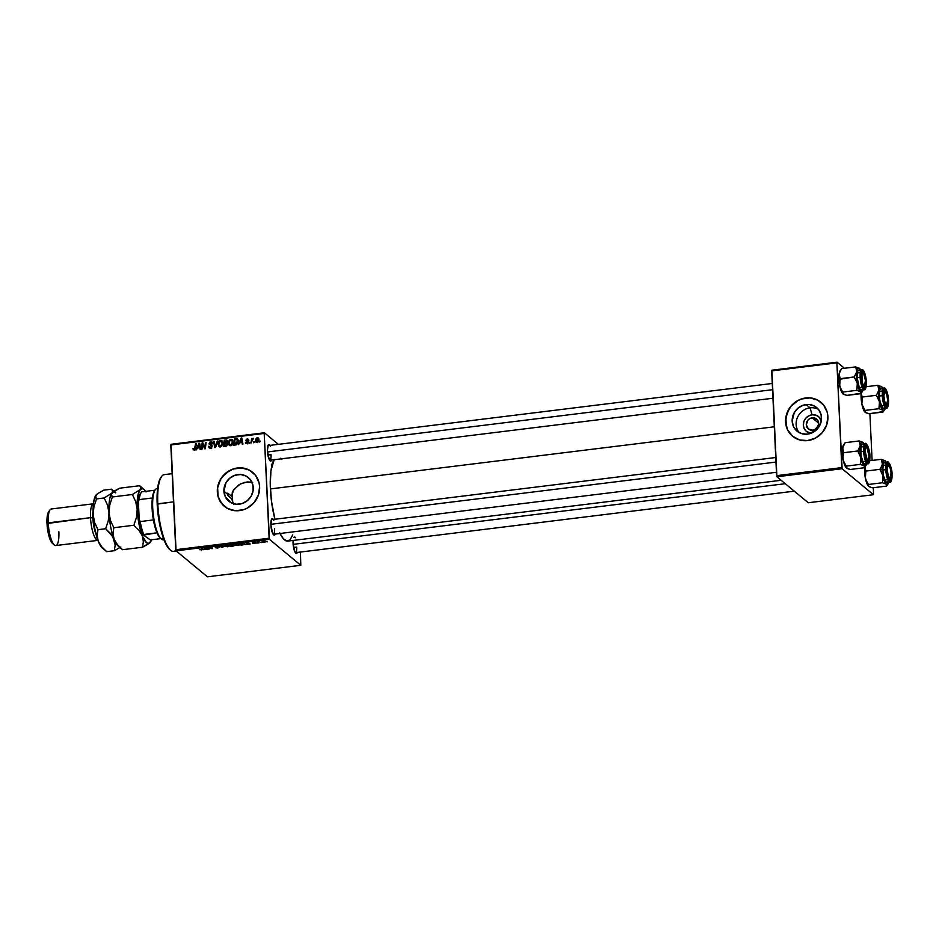 <?xml version="1.0" encoding="UTF-8"?>
<svg xmlns="http://www.w3.org/2000/svg" width="939" height="939" viewBox="0 0 939 939"><rect width="100%" height="100%" fill="white"/><g stroke="black" fill="none" stroke-linecap="round" stroke-linejoin="round"><path stroke-width="1.41" d="M821.308 420.895A9.566 8.862 -50.4 0 0 812.047 414.803L810.111 407.843A15.353 14.226 129.6 0 1 818.456 409.369A15.353 14.226 -50.4 0 0 810.111 407.843L806.143 404.556A15.353 14.226 129.6 0 1 816.637 407.526A15.353 14.226 129.6 0 1 820.698 423.278A15.353 14.226 129.6 0 1 807.54 434.135L801.871 433.701L796.965 431.083L793.549 426.682L792.164 421.153L794.253 412.632L798.115 408.054L803.303 405.19L809.031 404.486L814.418 406.047L818.667 409.627L821.109 414.686L821.379 420.461L819.442 426.06L815.58 430.637L807.54 434.135A15.353 14.226 129.6 0 1 797.058 431.165A15.353 14.226 129.6 0 1 792.997 415.425A15.353 14.226 129.6 0 1 806.143 404.556L810.111 407.843A15.353 14.226 -50.4 0 0 797.469 417.421A15.353 14.226 -50.4 0 0 799.195 432.609A15.353 14.226 129.6 0 1 797.469 417.421A15.353 14.226 129.6 0 1 810.111 407.843L812.047 414.803L808.573 415.93L805.709 418.301L803.866 421.529L803.338 425.144L804.195 428.583L806.319 431.33L811.12 433.278M812.188 417.796A6.444 5.974 129.6 0 1 818.303 425.66A6.444 5.974 129.6 0 1 812.775 430.226L808.326 428.947L806.308 424.78L807.916 420.156L809.852 418.559L813.397 417.773L817.446 419.933L818.585 424.487L816.155 428.759L812.775 430.226A6.444 5.974 129.6 0 1 806.66 422.362A6.444 5.974 129.6 0 1 812.188 417.796L818.644 423.149L812.188 417.796M820.839 402.232L820.944 402.326A22.113 20.494 -50.4 0 0 805.838 398.042L805.732 397.948A22.113 20.494 129.6 0 1 820.839 402.232A22.113 20.494 129.6 0 1 826.696 424.921A22.113 20.494 129.6 0 1 807.74 440.567L799.582 439.945L792.504 436.166L787.586 429.827L785.591 421.869L786.823 413.512L791.072 406.035L797.716 400.566L801.624 398.864L809.876 397.854L817.646 400.096L823.761 405.249L827.282 412.55L827.881 416.658L826.66 425.003L822.4 432.48L815.756 437.95L807.74 440.567A22.113 20.494 129.6 0 1 792.633 436.283A22.113 20.494 129.6 0 1 786.788 413.606A22.113 20.494 129.6 0 1 805.732 397.948L805.838 398.042A22.113 20.494 -50.4 0 0 786.905 413.653A22.113 20.494 -50.4 0 0 792.692 436.33M227.79 494.419L227.907 495.675L231.628 498.75L233.67 504.208L231.628 498.75L227.907 495.675L227.79 493.163L227.79 494.419L223.905 491.203L227.837 494.407A41.457 11.08 -97 0 1 227.79 493.163L231.51 496.25L233.036 490.792L239.034 484.665L244.516 482.388L252.685 482.353L247.368 481.907L240.337 483.937L233.776 489.571L231.51 496.25L227.79 493.163L227.79 494.419M253.26 487.587A15.353 14.226 129.6 0 1 244.903 502.33A15.353 14.226 129.6 0 1 228.799 501.215A15.353 14.226 129.6 0 1 223.905 491.203L225.994 482.681L229.855 478.104L235.043 475.24L240.76 474.535L246.159 476.085L250.408 479.676L252.849 484.735L253.119 490.51L251.183 496.109L247.321 500.687L242.133 503.55L236.405 504.255L231.006 502.694L225.29 496.731L223.905 491.203A15.353 14.226 129.6 0 1 232.262 476.449A15.353 14.226 129.6 0 1 248.377 477.575A15.353 14.226 129.6 0 1 253.26 487.587M252.638 472.329A22.113 20.494 -50.4 0 0 229.445 470.768A22.113 20.494 -50.4 0 0 217.437 492.001L217.332 491.907A22.113 20.494 129.6 0 1 229.374 470.662A22.113 20.494 129.6 0 1 252.579 472.282A22.113 20.494 129.6 0 1 259.622 486.695L258.401 495.053L254.14 502.529L247.497 507.999L243.588 509.701L235.337 510.71L227.567 508.469L221.451 503.316L217.942 496.015L217.543 487.705L220.336 479.629L225.9 473.033L233.365 468.913L241.616 467.892L249.387 470.134L255.502 475.298L259.023 482.587L259.622 486.695A22.113 20.494 129.6 0 1 247.579 507.952A22.113 20.494 129.6 0 1 224.374 506.332A22.113 20.494 129.6 0 1 217.332 491.907L217.437 492.001A22.113 20.494 -50.4 0 0 224.433 506.379M273.167 534.303A7.371 1.972 83 0 0 274.528 528.751A7.371 1.972 -97 0 1 273.308 534.303A7.371 1.972 -97 0 1 273.167 534.303M275.186 534.068A8.287 2.218 -97 0 1 273.648 534.866A8.287 2.218 -97 0 1 270.89 524.901L271.641 519.138L272.451 518.657L273.848 520.253M269.669 460.251A7.371 1.972 83 0 0 271.031 454.699A7.371 1.972 -97 0 1 269.81 460.263A7.371 1.972 -97 0 1 269.669 460.251M271.7 460.028A8.287 2.218 -97 0 1 270.15 460.814A8.287 2.218 -97 0 1 267.392 450.849L268.143 445.086L268.953 444.605L270.362 446.213M297.358 552.437A8.287 2.218 -97 0 1 295.808 553.224A8.287 2.218 -97 0 1 293.05 543.258L293.085 540.359M296.689 547.108L293.555 547.496L296.689 547.108A7.371 1.972 -97 0 1 295.468 552.66A7.371 1.972 -97 0 1 295.327 552.66M267.897 455.086L271.031 454.699L267.897 455.086M274.047 459.734A42.372 11.327 83 0 0 270.397 488.914L774.311 426.799L270.397 488.914A42.372 11.327 83 0 0 274.927 519.255L271.477 501.203L270.268 484.958L270.925 470.85L274.223 459.453M816.801 427.527L817.986 426.869L816.801 427.527M815.158 429.369L815.85 428.372L815.158 429.369M300.809 565.301L207.425 576.816L176.062 550.829L269.446 539.326L300.809 565.301L300.433 552.05L300.809 565.301L269.446 539.326L264.199 433.442L170.816 444.957L175.757 549.726L269.141 538.211L269.446 539.326L176.062 550.829L207.425 576.816L300.809 565.301M257.11 543.118L256.335 542.965L257.11 543.118M261.429 542.589L260.655 542.425L261.429 542.589M238.025 545.5L239.762 544.855L238.94 543.939L234.856 544.702L237.907 545.512L239.633 544.268L235.126 544.303L235.102 545.09L238.025 545.5M246.417 544.432L250.22 543.974L246.734 542.625L245.725 544.526L246.37 543.317L246.417 544.432L250.22 543.974L246.734 542.625L245.725 544.526L246.417 544.432M233.224 546.064L234.504 545.559L233.494 544.561L229.938 544.702L230.759 546.369L234.421 545.371L233.271 545.148L233.67 544.667L229.938 544.702L230.759 546.369L233.224 546.064M222.848 547.343L223.682 545.465L222.273 547.155L219.233 546.017L222.038 547.449L223.682 545.465L222.273 547.155L219.233 546.017L222.848 547.343M199.937 549.796L202.624 549.456L201.991 548.141L201.345 548.223L201.885 549.679L199.819 549.655L202.589 549.362L201.345 548.223L201.92 549.409L199.937 549.796M209.291 549.01L208.575 547.601L212.613 548.611L211.791 546.932L211.146 547.014L211.862 548.435L207.848 547.425L208.646 549.092L209.291 549.01L208.575 547.601L212.613 548.611L211.791 546.932L211.862 548.435L207.848 547.425L209.291 549.01M204.209 549.644L208.012 549.174L205.312 547.73L203.517 549.726L204.162 548.517L204.209 549.644L208.012 549.174L205.312 547.73L204.526 547.836L203.517 549.726L204.209 549.644M217.871 547.977L219.163 547.214L215.782 546.768L218.623 546.486L215.101 546.791L218.587 547.343L215.336 547.695L217.461 548.024L219.257 547.284L215.817 546.874L218.764 546.568L215.184 546.968L218.634 547.378L215.336 547.695L217.871 547.977M227.766 546.756L229.562 546.029L228.693 545.207L224.597 545.97L227.285 546.803L229.374 545.536L224.867 545.571L224.844 546.357L227.766 546.756M252.345 543.294L255.514 543.047L253.025 542.707L255.173 542.437L253.882 542.226L252.345 542.765L254.856 543.153L252.345 543.294L255.455 542.977L253.307 542.273L252.345 542.765L254.833 543.071L252.345 543.294M242.837 544.878L244.68 544.327L244.504 543.517L240.184 543.435L241.006 545.101L243.776 544.726L244.633 543.611L240.184 543.435L241.006 545.101L242.837 544.878M264.34 542.249L265.584 541.826L265.033 541.087L262.087 541.603L264.176 542.273L265.502 541.31L263.448 541.028L262.274 541.991L264.34 542.249M258.964 542.895L258.695 542.061L259.704 541.533L257.709 541.756L258.307 542.977L259.704 541.533L257.709 541.756L258.964 542.895M267.357 541.862L266.582 541.697L267.357 541.862M233.259 441.753L231.886 445.192L230.266 445.696L229.093 445.016L228.611 441.788L229.985 439.616L232.156 439.475L233.259 441.753L232.391 439.64L230.994 439.241L229.21 440.403L228.494 443.267L229.398 445.332L230.736 445.685L233.259 441.753M239.832 442.785L238.459 444.652L241.041 438.09L241.816 437.985L242.955 444.1L242.309 444.182L242.027 442.515L239.832 442.785L242.027 442.515L242.309 444.182L242.955 444.1L241.816 437.985L241.041 438.09L238.459 444.652L239.832 442.785M194.103 450.192L193.023 448.384L194.056 449.429L194.901 449.065L195.652 443.678L196.298 443.607L195.382 449.499L194.326 450.18L195.746 448.255L196.298 443.607L195.652 443.678L194.326 449.441L193.023 448.384L194.091 449.265M212.437 446.107L211.31 447.973L209.092 447.786L208.575 446.307L210.266 447.457L211.803 446.365L209.221 444.182L209.784 442.093L212.296 442.328L212.637 443.454L210.876 442.457L209.737 443.56L212.437 446.107L209.737 443.49L210.759 442.469L212.637 443.454L212.026 442.046L210.747 441.741L209.092 443.607L211.803 446.248L210.594 447.445L208.575 446.307L209.174 447.868L210.582 448.173L212.437 446.107M217.989 440.931L215.583 447.48L214.773 447.574L213.529 441.483L214.174 441.4L215.242 446.624L217.296 441.013L217.989 440.931L217.296 441.013L215.242 446.624L214.174 441.4L213.529 441.483L214.773 447.574L215.583 447.48L217.989 440.931M223.001 443.008L221.639 446.459L220.008 446.952L218.775 446.189L218.364 443.055L219.726 440.884L221.897 440.731L223.001 443.008L222.132 440.896L220.747 440.508L218.951 441.67L218.247 444.523L219.151 446.588L220.489 446.952L223.001 443.008M260.197 441.084L259.457 442.069L260.197 441.084M227.649 444.041L226.663 445.955L223.494 446.506L224.245 440.156L227.355 440.438L226.815 442.879L227.649 444.041L226.815 442.879L227.59 441.26L226.675 439.957L224.245 440.156L223.494 446.506L225.959 446.201L227.649 444.041L226.815 442.879M197.624 447.985L196.251 449.863L198.822 443.29L199.608 443.196L200.746 449.3L200.101 449.382L199.819 447.715L197.624 447.985L199.819 447.715L200.101 449.382L200.746 449.3L199.608 443.196L198.822 443.29L196.251 449.863L197.624 447.985M202.519 445.274L202.038 449.147L201.38 449.229L202.143 442.879L202.824 442.797L204.831 447.856L205.441 442.469L206.099 442.398L205.348 448.736L204.667 448.819L202.648 443.771L202.519 445.274L202.648 443.771L204.667 448.819L205.348 448.736L206.099 442.398L205.441 442.469L204.831 447.856L202.824 442.797L202.143 442.879L201.38 449.229L202.038 449.147L202.519 445.274M247.051 443.678L245.443 442.257L246.804 443.114L247.814 442.621L245.924 440.403L246.464 439.229L247.767 438.959L248.729 440.145L247.286 439.511L246.581 440.403L248.295 441.565L248.412 442.738L247.051 443.678L248.506 442.187L246.558 440.227L247.203 439.522L248.729 440.145L247.203 438.947L245.924 440.403L247.861 442.316L247.051 443.114L245.443 442.257L247.051 443.678L245.912 443.419M236.546 444.746L233.741 445.239L234.492 438.889L237.004 438.724L238.095 439.875L238.119 442.586L236.546 444.746L238.295 440.978L236.816 438.689L234.492 438.889L233.741 445.239L236.546 444.746M258.929 439.405L258.096 441.917L255.878 442.034L255.502 439.839L256.429 438.079L258.002 437.774L258.894 439.065L257.345 437.703L255.443 440.837L257.063 442.445L258.929 439.405M254.269 441.811L253.53 442.797L254.269 441.811M251.934 441.177L251.042 443.102L251.593 438.49L252.239 438.407L252.122 439.37L253.553 438.337L251.934 441.177L253.553 438.337L252.122 439.37L252.239 438.407L251.593 438.49L251.042 443.102L251.934 441.177M249.95 442.351L249.199 443.337L249.95 442.351M264.422 432.773L278.39 444.347L264.422 432.773L264.199 433.442L269.141 538.211L175.757 549.726L176.062 550.829L171.039 444.288L264.422 432.773L264.199 433.442L170.816 444.957L171.039 444.288L264.422 432.773M788.373 431.752L788.56 431.001M873.47 494.712L808.279 502.752L776.917 476.766L842.119 468.737L873.47 494.712L873.399 487.717L873.47 494.712L842.119 468.737L836.872 362.853L771.67 370.893L776.612 475.662L841.814 467.622L842.119 468.737L776.917 476.766L808.279 502.752L873.47 494.712M771.893 370.224L837.095 362.184L844.454 368.288L837.095 362.184L836.872 362.853L841.814 467.622L776.612 475.662L776.917 476.766L771.893 370.224L771.67 370.893L836.872 362.853L837.095 362.184L771.893 370.224M872.108 460.45L869.901 413.665L872.108 460.45M280.01 533.481A42.372 11.327 83 0 0 287.803 541.099L781.154 480.287M297.405 552.296L296.278 553.47L294.881 551.862L293.05 543.258M271.747 459.887L270.62 461.061L269.223 459.464L267.392 450.849A8.287 2.218 -97 0 1 268.202 445.004A8.287 2.218 -97 0 1 269.892 445.391M275.244 533.939L274.118 535.113L272.709 533.505L270.89 524.901A8.287 2.218 -97 0 1 271.7 519.056A8.287 2.218 -97 0 1 273.39 519.443M292.675 534.925L290.081 539.831L286.888 541.075L283.332 538.693L279.716 532.894M280.691 458.197L281.9 459.382M267.873 445.661A7.371 1.972 -97 0 1 268.002 445.626L772.269 383.476M293.86 537.413A8.287 2.218 -97 0 1 295.55 537.801M242.508 467.88L241.663 468.303M271.97 464.124L271.383 464.277M260.138 441.647L259.54 441.166L260.138 441.647M225.008 440.79L224.245 440.156L225.008 440.79M227.531 440.814L225.818 439.968L227.743 440.837M227.449 440.602L226.675 439.957L227.449 440.602M227.59 441.26L226.675 439.957M225.9 440.684L224.797 440.814L224.574 442.797L225.337 443.431L224.574 442.797L227.097 442.668L225.606 442.668L226.452 443.372L224.574 442.797L224.797 440.814L226.956 441.365L227.543 441.858L226.956 441.365L226.639 442.281L226.874 441.001L225.9 440.684L226.956 441.365M225.841 443.372L224.48 443.537L224.233 445.685L224.48 443.537L225.841 443.372L227.602 444.593L227.003 444.1L226.064 445.426L226.686 445.943L225.43 445.532L226.182 446.154L224.233 445.685L224.996 446.318L224.233 445.685L226.968 444.476L225.841 443.372L227.003 444.1M219.726 446.894L219.339 445.755L220.724 446.905M220.759 441.236L221.733 441.518L219.738 441.776L218.881 444.476L218.951 441.67L220.759 441.236L222.355 443.02L220.501 446.225L218.247 444.523L219.315 445.732M221.592 441.424L220.747 440.508L222.602 441.447M219.327 445.649L219.773 446.964M222.297 441.389L221.545 441.436M220.501 446.225L221.98 444.969L222.355 443.02L223.001 443.548L221.71 441.506L222.789 442.398M214.338 442.14L213.529 441.483L214.338 442.14M209.831 448.161L209.643 447.281M209.374 446.964L208.575 446.307L209.374 446.964M210.277 447.234L211.662 448.326L210.489 447.926M210.594 447.445L209.42 447.046M212.425 446.401L211.604 445.72L212.425 446.401M210.676 445.227L211.604 445.72M212.672 446.6L211.991 446.213M210.946 445.755L209.092 443.607L210.172 444.147L210.383 445.227M211.592 442.656L210.747 441.741L212.472 442.633M210.759 442.469L211.991 443.454M211.944 444.933L211.134 444.523M209.643 447.187L209.773 447.985M211.064 444.886L209.949 443.971M212.507 442.645L211.475 442.68M193.645 448.901L193.023 448.384L193.645 448.901M194.326 449.441L193.634 448.772M193 448.959L194.326 450.18M194.068 449.417L194.15 450.368M199.772 444.077L198.822 443.29L199.772 444.077M200.57 448.337L199.819 447.715L200.57 448.337M197.941 447.21L199.162 443.936L200.43 447.61L197.941 447.21L198.716 447.856L197.941 447.21L199.69 446.999L199.162 443.936L197.941 447.21M203.153 444.194L202.143 442.879L203.153 444.194M205.582 446.694L204.984 446.189L205.582 446.694M206.028 442.962L205.441 442.469L206.028 442.962M205.324 448.736L205.007 447.997L205.324 448.736M203.974 445.473L204.456 446.706L203.223 445.403L204.279 446.283L203.704 444.652M203.563 444.534L202.648 443.771L203.563 444.534M247.051 443.114L246.077 442.093M248.471 442.562L247.708 441.94L248.471 442.562M247.027 441.565L247.708 441.94M245.924 440.403L247.016 440.919M248.06 439.875L247.203 438.947L248.682 439.816M248.729 440.145L247.203 438.947M247.203 439.522L248.084 440.25M247.696 441.459L249.199 442.281M247.18 440.919L248.53 441.917M247.086 441.717L247.016 440.884M248.013 439.886L248.694 439.816M241.98 438.877L241.041 438.09L241.98 438.877M242.778 443.138L242.027 442.515L242.778 443.138M240.149 442.011L241.37 438.724L242.638 442.41L240.149 442.011L240.924 442.645L240.149 442.011L241.898 441.8L241.37 438.724L240.149 442.011M235.255 439.534L234.492 438.889L235.255 439.534M238.06 439.605L236.816 438.689L237.978 439.593M237.532 439.018L236.816 438.689M236.804 439.44L235.055 439.558L234.48 444.417L236.041 444.922L235.302 444.311L237.004 443.49L237.649 441.025L238.295 441.553L237.649 441.025L234.48 444.417L235.243 445.051L234.48 444.417L235.055 439.558L236.804 439.44L237.649 441.025L236.804 439.44L238.26 440.555M237.86 440.321L237.051 440.321M229.973 445.638L229.585 444.487M230.748 444.957L231.98 444.147L232.614 441.764L233.259 442.292L231.956 440.238L230.29 440.262L229.233 441.976L229.139 443.208L229.738 440.825L231.006 439.968L232.614 441.764L230.748 444.957L228.494 443.267L230.63 445.344M231.851 440.156L230.994 439.241L232.849 440.191M229.574 444.382L230.02 445.708M232.543 440.121L231.792 440.168M231.006 439.968L233.212 441.307M256.03 442.175L257.063 442.445M256.335 441.565L255.443 440.837L256.335 441.565M258.131 438.63L257.345 437.703L258.765 438.583L257.92 438.701M258.342 437.973L257.345 437.703M256.089 440.684L257.345 438.267L258.918 440.004L258.284 439.487L257.04 441.882L257.544 442.304L256.089 440.684L256.394 441.635L257.04 441.882L256.089 440.684L256.699 438.607L257.345 438.267L258.284 439.487L257.345 438.267M254.211 442.386L253.612 441.893L254.211 442.386M249.88 442.915L249.293 442.433L249.88 442.915M208.564 547.355L208.646 549.092L208.564 547.355M211.604 548L211.791 546.932L211.146 547.014L211.604 548M211.85 547.061L211.932 548.693L211.85 547.061M204.409 548.036L204.467 549.127L204.409 548.036M204.596 548.904L204.866 547.789L206.322 548.282L204.596 548.904L204.549 547.824L204.596 548.904L205.031 547.965L206.345 548.693L204.596 548.904M201.92 549.409L201.862 548.165L201.427 549.796M201.603 549.984L202.589 549.362M218.634 547.378L217.695 547.789M215.817 546.874L216.616 546.521M224.808 545.606L224.844 546.357L224.808 545.606M224.867 545.571L224.844 546.357M225.501 546.287L225.501 545.289L226.604 545.09L228.905 545.888L225.501 546.287L225.947 545.43L228.717 545.594L226.557 546.592L225.513 545.629M230.677 544.82L230.759 546.369L230.665 544.608L233.025 544.444L231.98 545.207L230.677 544.82L232.86 544.667L232.25 545.172L230.677 544.82M231.311 546.099L231.017 545.324L233.764 545.172L233.13 545.864L231.029 545.536L233.741 545.418L231.311 546.099M254.833 543.071L254.199 543.341M253.307 542.273L252.345 542.765M246.617 542.836L246.675 543.927L246.617 542.836M246.804 543.704L247.086 542.589L248.53 543.071L246.804 543.704L246.757 542.625L246.804 543.704L247.239 542.765L248.553 543.481L246.804 543.704M243.976 543.681L243.776 544.726L241.558 544.831L240.936 543.552L243.976 543.681L241.558 544.831L240.936 543.552L241.006 545.101L240.924 543.341L243.964 543.294L244.175 543.986L244.152 543.352M235.067 544.35L235.102 545.09L235.067 544.35M235.126 544.303L235.102 545.09M238.964 544.327L236.816 545.336L235.748 545.019L235.959 544.256L238.964 544.327L237.849 545.313L235.748 545.019L235.748 544.021L238.952 543.939L239.152 544.632L239.116 543.998M262.251 541.392L262.274 541.991L262.251 541.392M262.897 541.897L264.845 541.052L264.176 542.108L262.897 541.897L264.434 541.204L264.176 542.108L262.803 541.803L263.589 541.169M258.248 541.697L258.307 542.977L258.248 541.697M258.741 542.402L259.293 541.744M257.04 441.882L258.284 439.487M233.741 545.418L233.13 545.864M264.857 541.392L264.176 542.108M249.492 470.228L245.748 468.714M241.722 467.986L233.471 469.007L229.562 470.709L222.919 476.167L220.442 479.723L217.648 487.787L218.048 496.109M219.433 499.959L224.351 506.309M809.981 397.936L801.73 398.958L797.821 400.66L791.19 406.118L788.701 409.674L785.908 417.749L786.307 426.06M787.692 429.909L792.739 436.377M817.763 400.178L814.007 398.664M821.367 421.106L818.644 416.705L815.58 415.073L812.047 414.803A9.566 8.862 -50.4 0 0 803.338 424.205A9.566 8.862 -50.4 0 0 811.061 433.266M172.166 473.667L164.231 474.653A38.687 10.341 83 0 0 157.799 503.797A38.687 10.341 -97 0 1 161.567 476.507L160.862 477.482A37.771 10.094 83 0 0 157.189 504.126L173.492 501.872L157.799 503.797A38.687 10.341 83 0 0 173.703 551.451L176.403 551.111M232.649 502.295A25.787 6.89 -97 0 1 232.356 498.151A25.787 6.89 -97 0 1 232.297 492.459L232.731 503.116M227.907 495.675A41.457 11.08 -97 0 1 227.837 494.407L227.907 495.675M169.795 549.561L165.499 543.329L162.494 535.57L158.151 515.088L157.071 500.604L157.365 490.886L159.161 481.038L161.438 476.801M175.886 550.184A38.687 10.341 -97 0 1 170.663 550.289A38.687 10.341 -97 0 1 157.799 503.797L157.189 504.126A37.771 10.094 83 0 0 169.748 549.515L170.663 550.289M861.239 393.535L861.309 392.232L861.239 393.535M861.814 395.918L861.427 394.767L862.366 397.033L876.392 395.296L879.479 401.775L878.963 408.7L882.789 410.155L883.012 412.057L883.916 410.766L883.012 412.057L868.998 413.782L883.259 411.564L879.479 401.775L878.927 390.061L876.392 395.296L862.366 397.033L861.814 395.918M863.094 389.908A12.16 3.251 -97 0 1 862.401 391.563L861.157 393.277A12.16 3.251 83 0 0 861.11 397.702L862.366 397.033L861.11 397.702L861.309 392.232M886.616 404.38A7.371 1.972 -97 0 1 885.782 405.425A7.371 1.972 -97 0 1 885.641 405.425A7.371 1.972 83 0 0 886.616 404.38A7.371 1.972 -97 0 1 885.782 405.425A7.371 1.972 -97 0 1 885.641 405.425A7.371 1.972 83 0 0 886.287 405.073L886.991 404.087A6.444 1.725 -97 0 1 885.008 402.42A6.444 1.725 -97 0 1 883.881 395.742A6.444 1.725 -97 0 1 885.477 391.798A6.444 1.725 -97 0 1 887.648 400.26L886.545 404.404L884.773 401.728L883.881 395.742L884.972 391.598L886.745 394.274L887.648 400.26A6.444 1.725 -97 0 1 886.991 404.087M888.153 399.979A8.287 2.218 -97 0 1 886.123 405.977A8.287 2.218 -97 0 1 883.376 396.023L884.115 390.26L885.383 390.014L886.78 392.455L888.153 399.979L887.026 406.141L884.749 403.547L883.376 396.023A8.287 2.218 -97 0 1 884.174 390.166A8.287 2.218 -97 0 1 886.592 391.974A8.287 2.218 -97 0 1 888.153 399.979L888.153 399.979M884.151 388.007A10.129 2.711 83 0 0 882.308 395.648L883 395.706A9.578 2.559 -97 0 1 885.324 388.769A9.578 2.559 -97 0 1 888.529 400.284L886.932 391.598L885.876 389.392L884.303 388.593L882.965 393.957L884.585 404.404L886.193 407.233L887.226 407.409L888.306 405.038L888.529 400.284A9.578 2.559 -97 0 1 886.193 407.233A9.578 2.559 -97 0 1 883 395.706L882.308 395.648A10.129 2.711 -97 0 1 883.998 388.007C885.829 387.478 887.343 391.586 888.552 400.331L888.177 400.483M883.998 388.007L880.993 388.382A10.129 2.711 83 0 0 879.315 396.012L882.308 395.648L879.315 396.012L880.066 401.845L882.695 408.195L883.787 408.383L884.632 407.057M865.629 412.608L868.998 413.782L865.171 412.327L864.948 410.425L878.963 408.7L864.948 410.425L861.861 403.946L862.366 397.033L861.861 403.946L861.11 397.702A12.16 3.251 83 0 0 861.861 403.946A12.16 3.251 83 0 0 865.148 412.315L863.34 409.298L861.861 403.946L865.171 412.327A12.16 3.251 83 0 0 865.171 412.327L864.772 411.869M866.181 386.704L877.859 385.26L878.927 390.061L880.007 386.833L881.686 386.715L877.859 385.26L866.181 386.704M882.777 388.159A12.16 3.251 -97 0 0 881.698 386.727L881.698 386.727A12.16 3.251 -97 0 0 881.686 386.715L877.859 385.26L878.927 390.061L876.392 395.296L879.479 401.775A12.16 3.251 -97 0 1 878.927 390.061A12.16 3.251 -97 0 1 881.686 386.715L883.071 388.723M885.36 407.878L884.468 410.038L882.789 410.155A12.16 3.251 -97 0 1 879.479 401.775L878.963 408.7L882.789 410.155A12.16 3.251 -97 0 0 884.561 409.92L883.317 411.646M882.355 389.333L881.216 388.382L879.843 389.814L879.315 396.012A10.129 2.711 83 0 0 883.482 408.488L886.475 408.125A10.129 2.711 -97 0 1 882.308 395.648A10.129 2.711 83 0 0 886.31 408.125M885.477 391.798L884.561 391.011A7.371 1.972 83 0 0 883.845 390.824A7.371 1.972 -97 0 1 883.975 390.788A7.371 1.972 -97 0 1 885.043 391.598A7.371 1.972 83 0 0 883.845 390.824A7.371 1.972 -97 0 1 883.975 390.788A7.371 1.972 -97 0 1 885.043 391.598M885.254 408.265A12.16 3.251 -97 0 1 884.561 409.92M861.286 378.84L861.791 378.84A6.444 1.725 -97 0 1 863.317 373.429A6.444 1.725 -97 0 1 865.418 380.436L863.821 374.074L862.741 373.252L861.955 374.579L862.119 381.34L863.011 384.474L864.455 386.023A7.371 1.972 -97 0 1 863.622 387.068A7.371 1.972 -97 0 1 863.481 387.056A7.371 1.972 83 0 0 864.126 386.704L864.831 385.729A6.444 1.725 -97 0 1 861.791 378.84L861.286 378.84M863.317 373.429L862.389 372.654A7.371 1.972 83 0 0 861.685 372.466A7.371 1.972 -97 0 1 861.814 372.431A7.371 1.972 -97 0 1 862.882 373.241A7.371 1.972 83 0 0 861.685 372.466A7.371 1.972 -97 0 1 861.814 372.431A7.371 1.972 -97 0 1 862.882 373.241M267.474 451.952L772.562 389.697L267.474 451.952M864.455 386.023A7.371 1.972 -97 0 1 863.622 387.068A7.371 1.972 -97 0 1 863.481 387.056A7.371 1.972 83 0 0 864.455 386.023L865.418 380.436A6.444 1.725 -97 0 1 864.831 385.729M843.457 394.239L846.825 395.425L842.612 393.511L842.776 392.068L840.17 387.338L839.489 383.84L840.205 378.675L839.137 373.875A12.16 3.251 83 0 0 838.95 379.344L840.205 378.675L839.079 375.177L839.466 372.56L841.673 368.628L855.699 366.903L856.767 371.703L854.232 376.938L857.319 383.417L856.802 390.342L860.629 391.798L860.852 393.687L861.756 392.408L860.852 393.687L846.825 395.425L861.098 393.206L857.988 386.305L856.568 377.173L857.201 369.731L858.223 368.135L859.525 368.358L855.699 366.903L841.673 368.628L840.781 369.919L841.673 368.628M865.993 381.621A8.287 2.218 -97 0 1 863.962 387.619A8.287 2.218 -97 0 1 861.204 377.654L861.955 371.891L863.223 371.644L864.619 374.098L865.993 381.621L864.866 387.784L862.589 385.178L861.204 377.654A8.287 2.218 -97 0 1 862.014 371.809A8.287 2.218 -97 0 1 864.432 373.616A8.287 2.218 -97 0 1 865.993 381.621L865.993 381.621M861.99 369.649A10.129 2.711 83 0 0 860.147 377.278L860.84 377.349A9.578 2.559 -97 0 1 863.164 370.4A9.578 2.559 -97 0 1 866.368 381.927L864.772 373.229L863.164 370.4L862.143 370.236L860.805 375.588L862.425 386.046L864.033 388.875L865.5 388.593L866.368 381.927A9.578 2.559 -97 0 1 864.033 388.875A9.578 2.559 -97 0 1 860.84 377.349L860.147 377.278A10.129 2.711 -97 0 1 861.826 369.649C863.669 369.121 865.183 373.229 866.392 381.973C866.228 387.572 865.535 390.178 864.314 389.767A10.129 2.711 -97 0 1 860.147 377.278L857.154 377.654L860.147 377.278A10.129 2.711 83 0 0 864.15 389.767M861.826 369.649L858.833 370.013A10.129 2.711 83 0 0 857.154 377.654L859.385 388.171L861.098 390.131L862.471 388.687M842.612 393.511L843.011 393.969A12.16 3.251 83 0 0 843.011 393.969L839.689 385.589A12.16 3.251 83 0 0 842.987 393.946L842.776 392.068L856.802 390.342L842.776 392.068L840.17 387.338L839.208 382.478L839.008 375.072L840.217 370.647M840.205 378.675L854.232 376.938L838.95 379.344A12.16 3.251 83 0 0 839.689 385.589L840.205 378.675M860.617 369.802A12.16 3.251 -97 0 0 859.537 368.37L855.699 366.903L856.767 371.703L854.232 376.938L857.319 383.417A12.16 3.251 -97 0 1 856.767 371.703A12.16 3.251 -97 0 1 859.525 368.358A12.16 3.251 -97 0 1 859.537 368.37L860.91 370.365M863.199 389.509L862.307 391.68L860.629 391.798A12.16 3.251 -97 0 1 857.319 383.417L856.802 390.342L860.629 391.798A12.16 3.251 -97 0 0 862.401 391.563M860.194 370.964L858.528 370.119L857.683 371.457L857.154 377.654A10.129 2.711 83 0 0 861.309 390.131L864.314 389.767M841.379 369.039L840.135 370.764A12.16 3.251 83 0 0 839.137 373.875L840.781 369.919M890.113 478.432A7.371 1.972 -97 0 1 889.28 479.465A7.371 1.972 -97 0 1 889.139 479.465A7.371 1.972 83 0 0 889.785 479.113L890.489 478.139A6.444 1.725 -97 0 1 887.437 471.249L888.329 475.979L890.113 478.432A7.371 1.972 -97 0 1 889.28 479.465A7.371 1.972 -97 0 1 889.139 479.465A7.371 1.972 83 0 0 890.113 478.432L891.064 472.845A6.444 1.725 -97 0 1 890.489 478.139M785.286 483.702L293.121 544.362L785.286 483.702M888.975 465.838A6.444 1.725 -97 0 1 891.064 472.845L890.172 468.115L888.74 465.697L887.613 466.988L887.437 471.249A6.444 1.725 -97 0 1 888.975 465.838L888.048 465.063A7.371 1.972 83 0 0 887.343 464.875A7.371 1.972 -97 0 1 887.472 464.84A7.371 1.972 -97 0 1 888.529 465.65A7.371 1.972 83 0 0 887.343 464.875A7.371 1.972 -97 0 1 887.472 464.84A7.371 1.972 -97 0 1 888.529 465.65M882.496 474.078L882.965 475.827A12.16 3.251 -97 0 1 882.226 469.582L879.878 469.347L882.965 475.827L882.46 482.74L868.434 484.477L865.817 479.747L865.148 476.249L865.864 471.073L879.878 469.347L882.496 474.078M891.651 474.031L891.217 479.101L889.632 480.04L887.825 476.296L886.862 470.063A8.287 2.218 -97 0 1 887.672 464.218A8.287 2.218 -97 0 1 890.09 466.026A8.287 2.218 -97 0 1 891.651 474.031A8.287 2.218 -97 0 1 889.62 480.029A8.287 2.218 -97 0 1 886.862 470.063L887.296 464.993L888.881 464.054L890.677 467.798L891.651 474.031M891.663 474.535L892.015 474.336A9.578 2.559 -97 0 1 889.691 481.284A9.578 2.559 -97 0 1 886.486 469.758L885.806 469.688A10.129 2.711 83 0 0 889.808 482.177M885.853 463.373L884.186 462.528L883.341 463.866L882.813 470.063A10.129 2.711 83 0 0 886.968 482.54L889.961 482.165A10.129 2.711 -97 0 1 885.806 469.688L882.813 470.063L883.552 475.897L885.606 481.59L887.273 482.435L888.118 481.097M869.115 486.648L872.484 487.834L886.51 486.097L872.484 487.834L869.314 486.789L868.117 485.451L868.434 484.477L882.46 482.74L886.287 484.195L883.646 478.714L882.226 469.582L882.86 462.141L883.881 460.544L885.571 461.213L881.357 459.312L869.667 460.744L881.357 459.312L882.472 462.81L882.097 465.427L879.878 469.347L865.864 471.073L864.796 466.284L865.347 477.998L865.864 471.073L864.796 466.284M886.51 486.097L887.414 484.817L886.51 486.097M888.752 482.317A12.16 3.251 -97 0 1 888.048 483.961A12.16 3.251 -97 0 1 886.287 484.195L886.756 485.616L886.287 484.195A12.16 3.251 -97 0 1 882.965 475.827L882.46 482.74L887.167 484.559L888.846 481.918M868.27 485.921L865.347 477.998A12.16 3.251 83 0 0 868.645 486.355A12.16 3.251 83 0 0 868.657 486.379L865.347 477.998A12.16 3.251 83 0 1 864.678 467.293M886.275 462.211A12.16 3.251 -97 0 0 885.195 460.779L881.357 459.312L882.414 464.112A12.16 3.251 -97 0 1 885.184 460.767A12.16 3.251 -97 0 1 885.195 460.779L886.557 462.763M884.491 462.422A10.129 2.711 83 0 0 882.813 470.063L885.806 469.688A10.129 2.711 -97 0 1 887.484 462.058L884.491 462.422M887.648 462.058A10.129 2.711 83 0 0 885.806 469.688L886.486 469.758L888.083 478.456L890.219 481.554L891.522 480.193L892.05 476.096L890.43 465.638L888.822 462.81L887.789 462.645L886.709 465.016L886.486 469.758A9.578 2.559 -97 0 1 888.822 462.81A9.578 2.559 -97 0 1 892.015 474.336L892.038 474.383C892.437 467.951 887.707 459.723 887.484 462.058M880.782 468.056L879.878 469.347L882.226 469.582A12.16 3.251 -97 0 1 882.414 464.112L880.782 468.056M867.953 460.075A7.371 1.972 -97 0 1 867.108 461.108A7.371 1.972 -97 0 1 866.979 461.108A7.371 1.972 83 0 0 867.953 460.075A7.371 1.972 -97 0 1 867.108 461.108A7.371 1.972 -97 0 1 866.979 461.108A7.371 1.972 83 0 0 867.624 460.756L868.329 459.781A6.444 1.725 -97 0 1 866.345 458.103A6.444 1.725 -97 0 1 865.206 451.424L865.711 447.856L867.014 447.703L868.974 455.955A6.444 1.725 -97 0 1 868.329 459.781M775.966 462.07L270.866 524.326L775.966 462.07M866.803 447.48A6.444 1.725 -97 0 1 868.974 455.955L868.469 459.523L867.167 459.676L865.206 451.424A6.444 1.725 -97 0 1 866.803 447.48L865.887 446.706A7.371 1.972 83 0 0 865.171 446.518A7.371 1.972 -97 0 1 865.312 446.483A7.371 1.972 -97 0 1 866.368 447.281A7.371 1.972 83 0 0 865.171 446.518A7.371 1.972 -97 0 1 865.312 446.483A7.371 1.972 -97 0 1 866.368 447.281M860.335 455.72L860.805 457.469A12.16 3.251 -97 0 1 860.065 451.213L857.718 450.99L860.805 457.469L860.3 464.382L846.274 466.12L843.656 461.378L842.976 457.892L843.692 452.715L857.718 450.99L860.335 455.72M869.479 455.673L869.044 460.744L867.472 461.683L865.664 457.939L864.702 451.706A8.287 2.218 -97 0 1 865.512 445.861A8.287 2.218 -97 0 1 867.918 447.668A8.287 2.218 -97 0 1 869.479 455.673A8.287 2.218 -97 0 1 867.46 461.671A8.287 2.218 -97 0 1 864.702 451.706L865.136 446.635L866.709 445.696L868.516 449.441L869.479 455.673M869.502 456.178L869.878 456.014A9.578 2.559 -97 0 1 867.53 462.927A9.578 2.559 -97 0 1 864.326 451.401L863.645 451.33A10.129 2.711 83 0 0 867.648 463.807M869.878 456.014L868.27 447.281L866.662 444.452L865.629 444.276L864.291 449.64L865.922 460.098L867.53 462.927L868.552 463.091L869.631 460.72L869.878 456.014C870.277 449.593 865.547 441.353 865.324 443.701A10.129 2.711 -97 0 0 863.645 451.33L860.64 451.706A10.129 2.711 83 0 0 864.807 464.183L867.8 463.807A10.129 2.711 -97 0 1 863.645 451.33L864.326 451.401A9.578 2.559 -97 0 1 866.662 444.452A9.578 2.559 -97 0 1 869.854 455.978C869.714 461.624 869.021 464.218 867.8 463.807M846.955 468.291L850.323 469.465L864.35 467.739L850.323 469.465L848.046 468.819L845.112 466.014L843.187 459.641L842.635 447.915L845.17 442.68L859.185 440.954L860.253 445.743L857.718 450.99L843.692 452.715L842.576 449.218L843.715 444.699M844.865 443.091L843.621 444.816A12.16 3.251 83 0 0 842.635 447.915A12.16 3.251 83 0 0 843.187 459.641A12.16 3.251 83 0 0 846.485 467.998A12.16 3.251 83 0 0 846.497 468.009L846.274 466.12L860.3 464.382L864.115 465.838L861.474 460.356L860.018 449.711L860.993 443.055L862.131 442.046L863.411 442.856L859.185 440.954L845.17 442.68L844.267 443.971L845.17 442.68M864.35 467.739L865.242 466.46L864.35 467.739M866.591 463.96A12.16 3.251 -97 0 1 865.887 465.603A12.16 3.251 -97 0 1 864.115 465.838L864.584 467.246L864.115 465.838A12.16 3.251 -97 0 1 860.805 457.469L860.3 464.382L865.007 466.19L866.685 463.561M864.115 443.842A12.16 3.251 -97 0 0 863.035 442.422L863.035 442.422A12.16 3.251 -97 0 0 863.011 442.41L859.185 440.954L860.253 445.743A12.16 3.251 -97 0 1 863.011 442.41L864.396 444.405M863.68 445.016L862.025 444.17L860.875 446.682L861.04 455.626L863.446 463.232L865.112 464.077L865.958 462.739M865.324 443.701L862.331 444.065A10.129 2.711 83 0 0 860.64 451.706L863.645 451.33A10.129 2.711 83 0 1 865.476 443.689M858.622 449.699L857.718 450.99L860.065 451.213A12.16 3.251 -97 0 1 860.253 445.743L858.622 449.699M846.098 467.563L846.274 466.12L843.656 461.378L842.976 457.892L843.692 452.715L842.635 447.915L844.267 443.971M157.001 488.538A25.787 6.89 83 0 0 152.951 511.45A25.787 6.89 83 0 0 161.332 538.998A25.787 6.89 -97 0 1 161.285 538.963A25.787 6.89 -97 0 1 153.315 514.971A25.787 6.89 -97 0 1 155.228 489.771L154.524 490.745A24.872 6.643 83 0 0 152.376 497.975A24.872 6.643 83 0 0 153.409 519.936A24.872 6.643 83 0 0 156.989 532.824A24.872 6.643 83 0 0 160.369 538.188A24.872 6.643 83 0 0 160.405 538.211L161.25 538.927M155.228 489.771A25.787 6.89 -97 0 1 157.599 488.562M163.891 539.561A25.787 6.89 -97 0 1 161.332 538.998L163.574 538.716L161.332 538.998A25.787 6.89 83 0 0 163.316 539.737M160.405 538.211L156.989 532.824A24.872 6.643 -97 0 1 153.409 519.936L152.095 508.304L152.376 497.975A24.872 6.643 -97 0 1 154.876 490.311M141.308 492.376L140.604 493.362A23.956 6.397 83 0 0 138.385 501.813L139.218 519.572L140.193 521.568L153.409 519.936L140.193 521.568A24.872 6.643 83 0 0 143.773 534.455L141.061 528.258L139.218 519.572A23.956 6.397 83 0 0 143.526 535.089L150.346 539.902L160.862 538.61L150.346 539.902L143.526 535.089L156.989 532.824L143.773 534.455A24.872 6.643 -97 0 1 140.193 521.568L139.218 519.572L138.385 501.813L139.16 499.607L152.376 497.975L139.16 499.607A24.872 6.643 -97 0 1 141.308 492.376A24.872 6.643 -97 0 1 141.766 491.836A24.872 6.643 83 0 0 139.16 499.607L138.385 501.813L138.831 498.374L140.615 493.339M154.935 490.217L141.766 491.836L154.935 490.217M90.52 517.659L92.82 517.882A16.585 4.425 -97 0 1 93.055 510.616A16.585 4.425 83 0 0 92.82 517.882L92.82 517.882A16.585 4.425 83 0 0 95.919 533.845A16.585 4.425 -97 0 1 92.82 517.882L90.52 517.659A18.428 4.918 -97 0 1 93.407 503.809A18.428 4.918 83 0 0 90.52 517.659L48.241 522.87A18.428 4.918 -97 0 1 50.025 509.877L48.617 511.825A16.585 4.425 83 0 0 47.009 523.528L90.52 517.659A18.428 4.918 83 0 0 97.914 540.359A18.428 4.918 -97 0 1 90.52 517.659M93.583 503.774L51.293 508.985A18.428 4.918 83 0 0 48.241 522.87A18.428 4.918 83 0 0 55.8 545.559L98.09 540.348M142.329 488.151L139.641 485.721L140.827 487.482L140.099 489.606L132.387 494.501L112.375 496.966L111.26 494.196L114.91 490.686L119.617 488.198L139.641 485.721L140.827 487.482L140.099 489.606A27.63 7.383 -97 0 1 143.96 489.372A27.63 7.383 -97 0 1 145.651 491.355M143.96 489.372L139.641 485.721L119.617 488.198L104.194 497.975L107.504 505.088L109.006 512.847L109.781 504.795L112.375 496.966L132.387 494.501L135.697 501.614L137.2 509.372L136.437 517.436L133.843 525.253L138.878 530.206L142.282 535.746L143.374 541.533L142.54 547.237L150.252 542.355A27.63 7.383 -97 0 1 142.282 535.746A27.63 7.383 -97 0 1 137.2 509.372L136.437 517.436L133.843 525.253L113.83 527.73L133.843 525.253L138.878 530.206L142.282 535.746L143.374 541.533L142.54 547.237L122.528 549.702L142.54 547.237L148.996 543.54L150.897 541.251L148.456 543.423L146.437 542.613L142.282 535.746L138.902 523.575L137.2 509.372A27.63 7.383 -97 0 1 140.099 489.606L132.387 494.501L135.697 501.614L137.2 509.372L137.329 499.689L139.324 490.827L141.895 488.538L143.925 489.348L146.026 491.966M122.528 549.702L117.481 544.761L114.089 539.221A27.63 7.383 83 0 0 118.197 546.052L122.528 549.702L117.481 544.761L114.089 539.221L112.985 533.434L113.83 527.73L110.52 520.617L109.006 512.847A27.63 7.383 83 0 0 114.089 539.221L112.985 533.434L113.83 527.73L110.52 520.617L109.006 512.847L109.781 504.795L112.375 496.966L111.189 495.205L111.905 493.081A27.63 7.383 -97 0 1 115.767 492.858M119.276 546.721L119.276 546.721A27.63 7.383 -97 0 1 114.089 539.221L115.18 545.007L114.347 550.712L120.802 547.014L114.347 550.712L106.67 551.663L102.339 548.012A27.63 7.383 83 0 1 98.231 541.181L94.851 529.009L93.149 514.807L93.595 502.377L95.273 496.262L96.917 494.278M111.718 493.339A27.63 7.383 83 0 0 111.706 493.351A27.63 7.383 83 0 0 109.006 512.847A27.63 7.383 -97 0 1 111.718 493.339L111.706 493.351M111.26 494.196L111.905 493.081L104.194 497.975L96.517 498.926L95.332 497.165L97.28 493.867L103.76 490.146L111.448 489.207L112.633 490.956L111.905 493.081L112.633 490.956L111.448 489.207L103.76 490.146L97.28 493.867L95.402 496.156L96.048 495.041M151.613 539.749A27.63 7.383 -97 0 1 150.463 542.085A27.63 7.383 -97 0 1 150.252 542.355L151.707 539.479M113.948 491.32L111.448 489.207L114.135 491.625M95.848 495.311L95.86 495.287A27.63 7.383 83 0 0 95.848 495.311A27.63 7.383 83 0 0 93.149 514.807L93.923 506.743L96.517 498.926L104.194 497.975L107.504 505.088L109.006 512.847L108.243 520.91L105.649 528.727L110.685 533.681L114.089 539.221A27.63 7.383 -97 0 1 109.006 512.847L108.243 520.91L105.649 528.727L112.645 536.369L115.18 545.007L114.347 550.712L106.67 551.663L101.623 546.709L98.231 541.181L97.128 535.394L97.973 529.678L94.663 522.577L93.149 514.807A27.63 7.383 83 0 0 98.231 541.181L97.128 535.394L97.973 529.678L94.663 522.577L93.149 514.807L93.923 506.743L96.517 498.926L95.402 496.156M102.386 548.047L98.231 541.181L101.623 546.709L106.67 551.663M105.649 528.727L97.973 529.678L105.649 528.727M58.864 531.674A18.428 4.918 -97 0 1 54.356 545.007A18.428 4.918 -97 0 1 48.241 522.87L47.009 523.528A16.585 4.425 83 0 0 52.514 543.458L48.934 535.993L47.243 526.72L47.079 517.718L47.877 513.387L49.262 511.215M226.698 440.778L227.754 441.659M226.757 443.49L227.813 444.37M209.561 447.21L210.629 448.091M211.545 445.661L212.601 446.541M211.639 442.68L212.695 443.572M193.857 449.323L194.925 450.204M246.405 442.95L247.462 443.83M247.661 441.882L248.718 442.762M247.814 439.663L248.87 440.544M246.711 440.673L247.779 441.553M257.885 438.431L258.953 439.311M256.476 441.717L257.544 442.598M201.967 549.55L201.897 548.153M225.29 545.958L225.254 545.371M879.526 406.188L880.571 406.059M881.298 405.977L884.292 405.601M886.475 408.125C887.695 408.535 888.388 405.941 888.552 400.331M879.491 391.352L882.484 390.976M857.33 372.983L860.324 372.619M269.81 460.263L772.961 398.242M857.366 387.83L858.41 387.701M859.138 387.619L862.131 387.244M295.468 552.66L794.312 491.179M883.024 480.24L884.069 480.111M884.784 480.029L887.778 479.653M882.989 465.392L885.982 465.028M889.961 482.165C891.181 482.587 891.874 479.982 892.038 474.371M888.048 483.961L886.815 485.686M865.617 461.295L862.624 461.659M861.908 461.753L860.852 461.882M776.447 472.282L273.179 534.326M863.821 446.671L860.817 447.034M775.755 457.516L271.371 519.69M865.887 465.603L864.643 467.329M161.285 538.963L160.369 538.188M54.356 545.007L52.514 543.458"/></g></svg>
